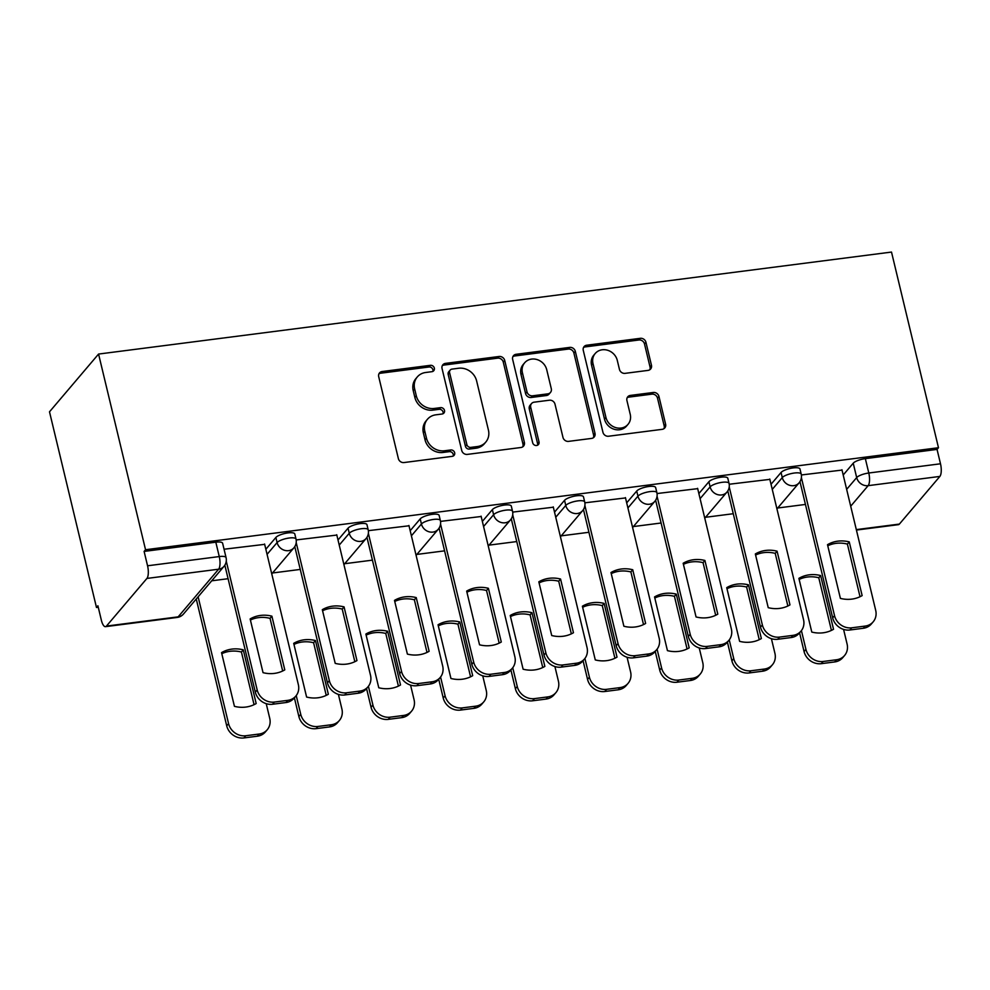 <?xml version="1.0" encoding="UTF-8"?>
<svg xmlns="http://www.w3.org/2000/svg" width="990" height="990" viewBox="0 0 990 990"><rect width="100%" height="100%" fill="white"/><g stroke="black" fill="none" stroke-linecap="round" stroke-linejoin="round"><path stroke-width="1.49" d="M434.338 368.094A3.415 3.057 40.4 0 0 430.403 365.322L382.152 371.522A4.876 4.368 40.4 0 0 378.7 376.658L398.364 458.58A4.876 4.368 40.4 0 0 404.007 462.553L452.257 456.341A3.415 3.057 40.4 0 0 454.67 452.752A3.415 3.057 40.4 0 0 450.722 449.967L444.473 450.772A15.605 13.984 40.4 0 1 426.455 438.075L424.809 431.256A15.605 13.984 40.4 0 1 427.445 419.277A15.605 13.984 40.4 0 1 435.848 414.822L442.085 414.018A3.415 3.057 40.4 0 0 444.498 410.417A3.415 3.057 40.4 0 0 440.562 407.645L434.313 408.449A15.605 13.984 40.4 0 1 416.283 395.753L414.649 388.921A15.605 13.984 40.4 0 1 417.285 376.955A15.605 13.984 40.4 0 1 425.688 372.488L431.925 371.683A3.415 3.057 40.4 0 0 434.338 368.094M432.878 371.411A3.415 3.057 40.4 0 0 428.967 367.005L380.717 373.205A4.876 4.368 40.4 0 0 378.935 373.861M453.197 456.056A3.415 3.057 40.4 0 0 449.287 451.65L443.05 452.455L444.473 450.772M443.037 413.733A3.415 3.057 40.4 0 0 439.127 409.328L432.89 410.132L434.313 408.449M648.005 370.396A4.876 4.368 40.4 0 0 651.457 365.261L645.938 342.28A4.876 4.368 40.4 0 0 640.307 338.32L586.724 345.213A4.876 4.368 40.4 0 0 583.271 350.349L602.935 432.259A4.876 4.368 40.4 0 0 608.578 436.231L662.162 429.338A4.876 4.368 40.4 0 0 665.602 424.203L658.944 396.446A4.876 4.368 40.4 0 0 653.313 392.473L630.37 395.418A4.876 4.368 40.4 0 0 626.93 400.554L630.234 414.327A13.043 11.682 40.4 0 1 628.031 424.339A13.043 11.682 40.4 0 1 615.52 427.556A13.043 11.682 40.4 0 1 605.942 417.446L592.985 363.516A13.043 11.682 40.4 0 1 595.2 353.517A13.043 11.682 40.4 0 1 607.712 350.287A13.043 11.682 40.4 0 1 617.29 360.397L619.443 369.381A4.876 4.368 40.4 0 0 625.074 373.354L648.005 370.396M938.483 447.728L145.542 549.735L98.567 354.061L891.507 252.066L938.483 447.728L937.047 449.411L940.5 463.79A9.937 3.428 82.7 0 1 939.869 476.425L899.39 524.081A9.937 3.428 82.7 0 1 898.425 524.663L856.424 530.058M504.714 360.447A4.876 4.368 40.4 0 0 499.084 356.487L445.5 363.38A4.876 4.368 40.4 0 0 442.047 368.515L461.711 450.425A4.876 4.368 40.4 0 0 467.354 454.398L520.938 447.505A4.876 4.368 40.4 0 0 524.378 442.369L504.714 360.447L503.279 362.13A4.876 4.368 40.4 0 0 497.648 358.17L444.065 365.062A4.876 4.368 40.4 0 0 442.282 365.706M516.112 354.296L569.696 347.403A4.876 4.368 40.4 0 1 575.326 351.363L594.99 433.286A4.876 4.368 40.4 0 1 591.55 438.421L568.619 441.367A4.876 4.368 40.4 0 1 562.976 437.407L555.006 404.18A4.876 4.368 40.4 0 0 549.376 400.22L534.154 402.175A4.876 4.368 40.4 0 0 530.714 407.311L539.018 441.899A3.415 3.057 40.4 0 1 535.157 445.364A3.415 3.057 40.4 0 1 532.657 442.716L512.659 359.432A4.876 4.368 40.4 0 1 516.112 354.296L514.676 355.979L568.26 349.086L569.696 347.403M843.208 475.002L853.232 463.196L856.684 477.576A9.937 2.797 -13.5 0 1 868.787 473.01L940.5 463.79M106.45 626.076L178.151 616.857L218.629 569.201L146.928 578.432L106.45 626.076A9.937 3.428 -97.3 0 1 105.484 626.658A9.937 3.428 -97.3 0 1 101.351 620.173L97.911 605.793L96.475 607.476L98.258 607.254M96.475 607.476L49.5 411.815L98.567 354.061M146.928 578.432A9.937 3.428 -97.3 0 0 147.559 565.785L219.26 556.566A9.937 2.797 -13.5 0 1 226.067 557.618L222.614 543.238A9.937 2.797 -13.5 0 0 215.82 542.186L219.26 556.566A9.937 3.428 -97.3 0 1 218.629 569.201A9.937 8.898 40.4 0 0 223.975 566.367A9.937 9.937 0 0 0 226.067 557.618M145.542 549.735L144.107 551.418L147.559 565.785M264.664 544.351L224.049 549.227M336.835 535.07L296.183 539.946M409.006 525.789L368.354 530.665M481.177 516.495L440.525 521.384M553.348 507.214L512.696 512.102M625.519 497.933L584.867 502.821M697.678 488.652L657.026 493.54M769.849 479.37L729.197 484.246M771.037 484.283L781.06 472.478L782.286 477.576A9.937 2.797 -13.5 0 1 792.656 473.294A9.937 2.797 -13.5 0 1 801.195 474.074L799.97 468.975A9.937 2.797 166.5 0 0 791.431 468.196A9.937 2.797 166.5 0 0 781.06 472.478M698.866 493.565L708.89 481.759L710.115 486.87A9.937 2.797 -13.5 0 1 720.485 482.575A9.937 2.797 -13.5 0 1 729.024 483.355L727.811 478.257A9.937 2.797 166.5 0 0 719.26 477.477A9.937 2.797 166.5 0 0 708.89 481.759M626.695 502.846L636.718 491.052L637.944 496.151A9.937 2.797 -13.5 0 1 648.326 491.869A9.937 2.797 -13.5 0 1 656.865 492.636L655.64 487.538A9.937 2.797 166.5 0 0 647.101 486.758A9.937 2.797 166.5 0 0 636.718 491.052M554.524 512.127L564.548 500.334L565.773 505.432A9.937 2.797 -13.5 0 1 576.155 501.15A9.937 2.797 -13.5 0 1 584.694 501.918L583.469 496.819A9.937 2.797 166.5 0 0 574.93 496.052A9.937 2.797 166.5 0 0 564.548 500.334M482.353 521.421L492.377 509.615L493.602 514.713A9.937 2.797 -13.5 0 1 503.984 510.432A9.937 2.797 -13.5 0 1 512.523 511.211L511.298 506.1A9.937 2.797 166.5 0 0 502.759 505.333A9.937 2.797 166.5 0 0 492.377 509.615M410.182 530.702L420.206 518.896L421.431 523.995A9.937 2.797 -13.5 0 1 431.813 519.713A9.937 2.797 -13.5 0 1 440.352 520.493L439.127 515.394A9.937 2.797 166.5 0 0 430.588 514.614A9.937 2.797 166.5 0 0 420.206 518.896M338.011 539.983L348.047 528.177L349.26 533.288A9.937 2.797 -13.5 0 1 359.642 528.994A9.937 2.797 -13.5 0 1 368.181 529.774L366.956 524.675A9.937 2.797 166.5 0 0 358.417 523.896A9.937 2.797 166.5 0 0 348.047 528.177M265.84 549.264L275.876 537.471L277.101 542.57A9.937 2.797 -13.5 0 1 287.471 538.288A9.937 2.797 -13.5 0 1 296.01 539.055L294.785 533.957A9.937 2.797 166.5 0 0 286.246 533.177A9.937 2.797 166.5 0 0 275.876 537.471M842.02 470.077L801.368 474.965M228.084 578.705L211.712 580.808M937.047 449.411L865.347 458.642A9.937 2.797 166.5 0 0 853.232 463.196M144.107 551.418L215.82 542.186M300.255 569.423L272.535 572.987M372.426 560.142L344.706 563.706M444.597 550.848L416.877 554.425M516.755 541.567L489.035 545.131M588.926 532.286L561.206 535.85M661.097 523.005L633.377 526.569M733.268 513.723L705.548 517.287M805.439 504.442L777.719 508.006M417.285 376.955L415.862 378.638A15.605 13.984 40.4 0 0 413.214 390.604L414.649 388.921M432.89 410.132A15.605 13.984 40.4 0 1 414.86 397.436L413.214 390.604M427.445 419.277L426.022 420.96A15.605 13.984 40.4 0 0 423.386 432.939L424.809 431.256M443.05 452.455A15.605 13.984 40.4 0 1 425.019 439.758L423.386 432.939M522.72 446.849A4.876 4.368 40.4 0 0 522.955 444.052L503.279 362.13M452.022 369.109A3.415 3.057 40.4 0 0 449.608 372.698L466.872 444.609A3.415 3.057 40.4 0 0 470.819 447.381L477.403 446.539A15.605 13.984 40.4 0 0 485.793 442.072A15.605 13.984 40.4 0 0 488.429 430.106L476.636 380.952A15.605 13.984 40.4 0 0 458.605 368.255L452.022 369.109M450.19 370.074L448.755 371.757A3.415 3.057 40.4 0 0 448.173 374.381L449.608 372.698M485.793 442.072L484.37 443.768A15.605 13.984 40.4 0 1 475.967 448.223L469.384 449.064A3.415 3.057 40.4 0 1 465.436 446.292L448.173 374.381M593.332 437.766A4.876 4.368 40.4 0 0 593.567 434.969L573.891 353.046A4.876 4.368 40.4 0 0 568.26 349.086M531.531 403.561L530.108 405.244A4.876 4.368 40.4 0 0 529.279 408.994L537.582 443.582L539.018 441.899M537.545 445.203A3.415 3.057 40.4 0 0 537.582 443.582M546.728 369.703A13.043 11.682 40.4 0 0 537.149 359.605A13.043 11.682 40.4 0 0 524.638 362.823A13.043 11.682 40.4 0 0 522.435 372.834L526.989 391.83A4.876 4.368 40.4 0 0 532.632 395.802L547.841 393.847A4.876 4.368 40.4 0 0 551.294 388.711L546.728 369.703M524.638 362.823L523.203 364.506A13.043 11.682 40.4 0 0 521 374.517L522.435 372.834M550.465 392.448L549.029 394.131A4.876 4.368 40.4 0 1 546.406 395.53L531.197 397.485A4.876 4.368 40.4 0 1 525.566 393.513L521 374.517M514.676 355.979A4.876 4.368 40.4 0 0 512.894 356.623M595.2 353.517L593.765 355.2A13.043 11.682 40.4 0 0 591.562 365.199L592.985 363.516M628.031 424.339L626.596 426.022A13.043 11.682 40.4 0 1 614.085 429.239A13.043 11.682 40.4 0 1 604.506 419.141L591.562 365.199M663.943 428.682A4.876 4.368 40.4 0 0 664.179 425.886L657.509 398.129A4.876 4.368 40.4 0 0 651.878 394.156L628.947 397.114A4.876 4.368 40.4 0 0 627.153 397.757M649.799 369.753A4.876 4.368 40.4 0 0 650.022 366.943L644.502 343.963A4.876 4.368 40.4 0 0 638.872 340.003L585.288 346.896A4.876 4.368 40.4 0 0 583.506 347.552M221.537 652.633L234.432 706.34A31.049 27.819 40.4 0 0 256.175 703.543L243.28 649.836A31.049 27.819 40.4 0 0 221.537 652.633M198.124 596.797L228.566 723.616A14.912 13.353 40.4 0 0 245.78 735.743L259.207 734.023A14.912 13.353 40.4 0 0 267.226 729.766A14.912 13.353 40.4 0 0 269.738 718.332L266.223 703.667M221.797 653.697A31.049 27.819 40.4 0 1 241.424 652.026L254.059 704.67M267.226 729.766L265.357 731.957A14.912 13.353 -139.6 0 1 257.338 736.213L243.924 737.934A14.912 13.353 -139.6 0 1 226.71 725.806L228.566 723.616M196.255 598.987L226.71 725.806M241.424 652.026L243.28 649.836M250.396 620.025A31.049 27.819 -139.6 0 1 270.035 618.354L282.67 670.997M226.264 561.194L257.177 689.943A14.912 13.353 40.4 0 0 274.391 702.071L287.805 700.351A14.912 13.353 40.4 0 0 295.824 696.094L293.968 698.272A14.912 13.353 -139.6 0 1 285.949 702.541L272.535 704.261A14.912 13.353 -139.6 0 1 255.321 692.134L224.841 565.191M271.891 616.164A31.049 27.819 -139.6 0 0 250.148 618.96L263.043 672.668A31.049 27.819 -139.6 0 0 284.786 669.871L271.891 616.164L270.035 618.354M295.824 696.094A14.912 13.353 40.4 0 0 298.349 684.647L264.59 544.017M293.708 643.351L306.603 697.047A31.049 27.819 40.4 0 0 328.346 694.25L315.451 640.555A31.049 27.819 40.4 0 0 293.708 643.351M296.233 695.586L300.737 714.335A14.912 13.353 40.4 0 0 317.951 726.462L331.365 724.742A14.912 13.353 40.4 0 0 339.397 720.473A14.912 13.353 40.4 0 0 341.909 709.038L338.394 694.386M293.968 644.416A31.049 27.819 40.4 0 1 313.595 642.733L326.23 695.376M339.397 720.473L337.528 722.663A14.912 13.353 -139.6 0 1 329.509 726.92L316.095 728.652A14.912 13.353 -139.6 0 1 298.881 716.525L300.737 714.335M294.377 697.802L298.881 716.525M313.595 642.733L315.451 640.555M365.879 634.058L378.774 687.765A31.049 27.819 40.4 0 0 400.517 684.969L387.622 631.261A31.049 27.819 40.4 0 0 365.879 634.058M368.404 686.305L372.908 705.053A14.912 13.353 40.4 0 0 390.122 717.181L403.536 715.448A14.912 13.353 40.4 0 0 411.555 711.191A14.912 13.353 40.4 0 0 414.08 699.757L410.565 685.105M366.127 635.122A31.049 27.819 40.4 0 1 385.766 633.452L398.401 686.095M411.555 711.191L409.699 713.382A14.912 13.353 -139.6 0 1 401.68 717.639L388.266 719.371A14.912 13.353 -139.6 0 1 371.052 707.244L372.908 705.053M366.548 688.508L371.052 707.244M385.766 633.452L387.622 631.261M322.567 610.731A31.049 27.819 -139.6 0 1 342.206 609.06L354.841 661.704M296.208 542.631L329.348 680.662A14.912 13.353 40.4 0 0 346.562 692.79L359.976 691.07A14.912 13.353 40.4 0 0 367.995 686.8L366.139 688.99A14.912 13.353 -139.6 0 1 358.12 693.248L344.706 694.98A14.912 13.353 -139.6 0 1 327.48 682.852L294.785 546.629M344.062 606.882A31.049 27.819 -139.6 0 0 322.319 609.679L335.214 663.374A31.049 27.819 -139.6 0 0 356.957 660.577L344.062 606.882L342.206 609.06M367.995 686.8A14.912 13.353 40.4 0 0 370.52 675.366L336.749 534.736M394.738 601.45A31.049 27.819 -139.6 0 1 414.364 599.779L427.012 652.422M368.379 533.35L401.519 671.381A14.912 13.353 40.4 0 0 418.733 683.508L432.147 681.776A14.912 13.353 40.4 0 0 440.166 677.519L438.31 679.709A14.912 13.353 -139.6 0 1 430.291 683.966L416.877 685.699A14.912 13.353 -139.6 0 1 399.651 673.571L366.956 537.347M416.233 597.589A31.049 27.819 -139.6 0 0 394.49 600.386L407.385 654.093A31.049 27.819 -139.6 0 0 429.128 651.296L416.233 597.589L414.364 599.779M440.166 677.519A14.912 13.353 40.4 0 0 442.691 666.084L408.92 525.455M438.05 624.777L450.945 678.484A31.049 27.819 40.4 0 0 472.688 675.687L459.793 621.98A31.049 27.819 40.4 0 0 438.05 624.777M440.575 677.024L445.079 695.772A14.912 13.353 40.4 0 0 462.293 707.899L475.707 706.167A14.912 13.353 40.4 0 0 483.726 701.91A14.912 13.353 40.4 0 0 486.251 690.476L482.736 675.824M438.298 625.841A31.049 27.819 40.4 0 1 457.937 624.17L470.572 676.813M483.726 701.91L481.87 704.1A14.912 13.353 -139.6 0 1 473.851 708.357L460.437 710.09A14.912 13.353 -139.6 0 1 443.211 697.962L445.079 695.772M438.719 679.227L443.211 697.962M457.937 624.17L459.793 621.98M510.221 615.495L523.116 669.203A31.049 27.819 40.4 0 0 544.859 666.406L531.964 612.699A31.049 27.819 40.4 0 0 510.221 615.495M512.746 667.73L517.25 686.491A14.912 13.353 40.4 0 0 534.464 698.618L547.878 696.886A14.912 13.353 40.4 0 0 555.897 692.629A14.912 13.353 40.4 0 0 558.422 681.194L554.907 666.542M510.469 616.56A31.049 27.819 40.4 0 1 530.096 614.889L542.743 667.532M555.897 692.629L554.041 694.819A14.912 13.353 -139.6 0 1 546.022 699.076L532.608 700.796A14.912 13.353 -139.6 0 1 515.382 688.681L517.25 686.491M510.889 669.945L515.382 688.681M530.096 614.889L531.964 612.699M582.392 606.214L595.275 659.922A31.049 27.819 40.4 0 0 617.018 657.125L604.135 603.417A31.049 27.819 40.4 0 0 582.392 606.214M584.917 658.449L589.409 677.21A14.912 13.353 40.4 0 0 606.635 689.325L620.049 687.605A14.912 13.353 40.4 0 0 628.068 683.348A14.912 13.353 40.4 0 0 630.593 671.913L627.066 657.261M582.64 607.278A31.049 27.819 40.4 0 1 602.267 605.608L614.914 658.251M628.068 683.348L626.212 685.538A14.912 13.353 -139.6 0 1 618.193 689.795L604.779 691.515A14.912 13.353 -139.6 0 1 587.553 679.388L589.409 677.21M583.061 660.664L587.553 679.388M602.267 605.608L604.135 603.417M466.909 592.168A31.049 27.819 -139.6 0 1 486.536 590.498L499.183 643.141M440.55 524.069L473.678 662.1A14.912 13.353 40.4 0 0 490.904 674.227L504.318 672.495A14.912 13.353 40.4 0 0 512.337 668.238L510.481 670.428A14.912 13.353 -139.6 0 1 502.462 674.685L489.048 676.418A14.912 13.353 -139.6 0 1 471.822 664.29L439.114 528.066M488.404 588.308A31.049 27.819 -139.6 0 0 466.661 591.104L479.544 644.812A31.049 27.819 -139.6 0 0 501.286 642.015L488.404 588.308L486.536 590.498M512.337 668.238A14.912 13.353 40.4 0 0 514.862 656.803L481.091 516.161M539.08 582.887A31.049 27.819 -139.6 0 1 558.707 581.217L571.341 633.86M512.721 514.788L545.849 652.818A14.912 13.353 40.4 0 0 563.075 664.934L576.489 663.213A14.912 13.353 40.4 0 0 584.508 658.956L582.652 661.147A14.912 13.353 -139.6 0 1 574.633 665.404L561.206 667.124A14.912 13.353 -139.6 0 1 543.993 655.009L511.286 518.785M560.563 579.026A31.049 27.819 -139.6 0 0 538.82 581.823L551.715 635.53A31.049 27.819 -139.6 0 0 573.457 632.734L560.563 579.026L558.707 581.217M584.508 658.956A14.912 13.353 40.4 0 0 587.033 647.522L553.261 506.88M611.251 573.606A31.049 27.819 -139.6 0 1 630.878 571.935L643.512 624.579M584.88 505.494L618.02 643.537A14.912 13.353 40.4 0 0 635.246 655.652L648.66 653.932A14.912 13.353 40.4 0 0 656.679 649.675L654.823 651.865A14.912 13.353 -139.6 0 1 646.804 656.123L633.377 657.843A14.912 13.353 -139.6 0 1 616.164 645.715L583.457 509.504M632.734 569.745A31.049 27.819 -139.6 0 0 610.991 572.542L623.886 626.249A31.049 27.819 -139.6 0 0 645.629 623.452L632.734 569.745L630.878 571.935M656.679 649.675A14.912 13.353 40.4 0 0 659.191 638.241L625.433 497.599M654.551 596.933L667.446 650.64A31.049 27.819 40.4 0 0 689.188 647.844L676.294 594.136A31.049 27.819 40.4 0 0 654.551 596.933M657.088 649.168L661.58 667.916A14.912 13.353 40.4 0 0 678.806 680.043L692.22 678.323A14.912 13.353 40.4 0 0 700.239 674.066A14.912 13.353 40.4 0 0 702.764 662.619L699.237 647.967M654.811 597.997A31.049 27.819 40.4 0 1 674.438 596.327L687.072 648.957M700.239 674.066L698.383 676.244A14.912 13.353 -139.6 0 1 690.364 680.514L676.937 682.234A14.912 13.353 -139.6 0 1 659.724 670.106L661.58 667.916M655.232 651.383L659.724 670.106M674.438 596.327L676.294 594.136M683.422 564.325A31.049 27.819 -139.6 0 1 703.048 562.654L715.683 615.285M657.051 496.213L690.191 634.244A14.912 13.353 40.4 0 0 707.417 646.371L720.831 644.651A14.912 13.353 40.4 0 0 728.85 640.394L726.994 642.572A14.912 13.353 -139.6 0 1 718.963 646.841L705.548 648.561A14.912 13.353 -139.6 0 1 688.335 636.434L655.627 500.21M704.905 560.464A31.049 27.819 -139.6 0 0 683.162 563.261L696.057 616.956A31.049 27.819 -139.6 0 0 717.799 614.159L704.905 560.464L703.048 562.654M728.85 640.394A14.912 13.353 40.4 0 0 731.363 628.947L697.604 488.318M726.722 587.652L739.617 641.347A31.049 27.819 40.4 0 0 761.36 638.55L748.465 584.843A31.049 27.819 40.4 0 0 726.722 587.652M729.246 639.887L733.751 658.635A14.912 13.353 40.4 0 0 750.977 670.762L764.391 669.042A14.912 13.353 40.4 0 0 772.41 664.773A14.912 13.353 40.4 0 0 774.923 653.338L771.408 638.686M726.982 588.704A31.049 27.819 40.4 0 1 746.609 587.033L759.243 639.676M772.41 664.773L770.554 666.963A14.912 13.353 -139.6 0 1 762.535 671.22L749.108 672.952A14.912 13.353 -139.6 0 1 731.895 660.825L733.751 658.635M727.402 642.089L731.895 660.825M746.609 587.033L748.465 584.843M755.593 555.031A31.049 27.819 -139.6 0 1 775.22 553.361L787.854 606.004M729.222 486.932L762.362 624.962A14.912 13.353 40.4 0 0 779.576 637.09L793.002 635.357A14.912 13.353 40.4 0 0 801.021 631.1L799.153 633.291A14.912 13.353 -139.6 0 1 791.134 637.548L777.719 639.28A14.912 13.353 -139.6 0 1 760.506 627.153L727.798 490.929M777.076 551.17A31.049 27.819 -139.6 0 0 755.333 553.967L768.228 607.674A31.049 27.819 -139.6 0 0 789.971 604.878L777.076 551.17L775.22 553.361M801.021 631.1A14.912 13.353 40.4 0 0 803.534 619.666L769.774 479.036M798.893 578.358L811.788 632.066A31.049 27.819 40.4 0 0 833.53 629.269L820.636 575.561A31.049 27.819 40.4 0 0 798.893 578.358M801.417 630.605L805.922 649.353A14.912 13.353 40.4 0 0 823.148 661.481L836.562 659.748A14.912 13.353 40.4 0 0 844.581 655.491A14.912 13.353 40.4 0 0 847.094 644.057L843.579 629.405M799.153 579.422A31.049 27.819 40.4 0 1 818.779 577.752L831.414 630.395M844.581 655.491L842.725 657.682A14.912 13.353 -139.6 0 1 834.694 661.939L821.279 663.671A14.912 13.353 -139.6 0 1 804.066 651.544L805.922 649.353M799.574 632.808L804.066 651.544M818.779 577.752L820.636 575.561M827.764 545.75A31.049 27.819 -139.6 0 1 847.39 544.079L860.025 596.722M801.393 477.65L834.533 615.681A14.912 13.353 40.4 0 0 851.746 627.808L865.161 626.076A14.912 13.353 40.4 0 0 873.192 621.819L871.324 624.009A14.912 13.353 -139.6 0 1 863.305 628.266L849.89 629.999A14.912 13.353 -139.6 0 1 832.677 617.871L799.97 481.647M849.247 541.889A31.049 27.819 -139.6 0 0 827.504 544.686L840.399 598.393A31.049 27.819 -139.6 0 0 862.141 595.596L849.247 541.889L847.39 544.079M873.192 621.819A14.912 13.353 40.4 0 0 875.705 610.385L841.946 469.743M428.967 367.005L430.403 365.322M449.287 451.65L450.722 449.967M439.127 409.328L440.562 407.645M846.648 489.369L856.684 477.576A9.937 8.898 -139.6 0 0 868.156 485.657L850.695 506.212M856.313 529.613L899.39 524.081M939.869 476.425L868.156 485.657A9.937 3.428 -97.3 0 0 868.787 473.01L865.347 458.642M772.262 489.382L782.286 477.576A9.937 8.898 -139.6 0 0 793.757 485.669A9.937 8.898 -139.6 0 0 799.103 482.823A9.937 9.937 0 0 0 801.195 474.074M700.091 498.663L710.115 486.87A9.937 8.898 -139.6 0 0 721.599 494.95A9.937 8.898 -139.6 0 0 726.945 492.104A9.937 9.937 0 0 0 729.024 483.355M627.92 507.944L637.944 496.151A9.937 8.898 -139.6 0 0 649.428 504.232A9.937 8.898 -139.6 0 0 654.774 501.398A9.937 9.937 0 0 0 656.865 492.636M555.749 517.238L565.773 505.432A9.937 8.898 -139.6 0 0 577.257 513.513A9.937 8.898 -139.6 0 0 582.603 510.679A9.937 9.937 0 0 0 584.694 501.918M483.578 526.519L493.602 514.713A9.937 8.898 -139.6 0 0 505.086 522.794A9.937 8.898 -139.6 0 0 510.432 519.96A9.937 9.937 0 0 0 512.523 511.211M411.407 535.8L421.431 523.995A9.937 8.898 -139.6 0 0 432.915 532.088A9.937 8.898 -139.6 0 0 438.261 529.242A9.937 9.937 0 0 0 440.352 520.493M339.236 545.082L349.26 533.288A9.937 8.898 -139.6 0 0 360.744 541.369A9.937 8.898 -139.6 0 0 366.09 538.523A9.937 9.937 0 0 0 368.181 529.774M267.065 554.363L277.101 542.57A9.937 8.898 -139.6 0 0 288.573 550.65A9.937 8.898 -139.6 0 0 293.919 547.804A9.937 9.937 0 0 0 296.01 539.055M183.496 614.01A9.937 8.898 40.4 0 1 178.151 616.857A9.937 3.428 82.7 0 1 177.198 617.438A9.937 9.937 0 0 0 183.496 614.01L223.975 566.367M414.86 397.436L416.283 395.753M425.019 439.758L426.455 438.075M380.717 373.205L382.152 371.522M522.955 444.052L524.378 442.369M444.065 365.062L445.5 363.38M497.648 358.17L499.084 356.487M465.436 446.292L466.872 444.609M469.384 449.064L470.819 447.381M475.967 448.223L477.403 446.539M573.891 353.046L575.326 351.363M593.567 434.969L594.99 433.286M529.279 408.994L530.714 407.311M525.566 393.513L526.989 391.83M531.197 397.485L532.632 395.802M546.406 395.53L547.841 393.847M604.506 419.141L605.942 417.446M628.947 397.114L630.37 395.418M651.878 394.156L653.313 392.473M657.509 398.129L658.944 396.446M664.179 425.886L665.602 424.203M585.288 346.896L586.724 345.213M638.872 340.003L640.307 338.32M644.502 343.963L645.938 342.28M650.022 366.943L651.457 365.261M257.338 736.213L259.207 734.023M243.924 737.934L245.78 735.743M257.177 689.943L255.321 692.134M274.391 702.071L272.535 704.261M287.805 700.351L285.949 702.541M329.509 726.92L331.365 724.742M316.095 728.652L317.951 726.462M401.68 717.639L403.536 715.448M388.266 719.371L390.122 717.181M329.348 680.662L327.48 682.852M346.562 692.79L344.706 694.98M359.976 691.07L358.12 693.248M401.519 671.381L399.651 673.571M418.733 683.508L416.877 685.699M432.147 681.776L430.291 683.966M473.851 708.357L475.707 706.167M460.437 710.09L462.293 707.899M546.022 699.076L547.878 696.886M532.608 700.796L534.464 698.618M618.193 689.795L620.049 687.605M604.779 691.515L606.635 689.325M473.678 662.1L471.822 664.29M490.904 674.227L489.048 676.418M504.318 672.495L502.462 674.685M545.849 652.818L543.993 655.009M563.075 664.934L561.206 667.124M576.489 663.213L574.633 665.404M618.02 643.537L616.164 645.715M635.246 655.652L633.377 657.843M648.66 653.932L646.804 656.123M690.364 680.514L692.22 678.323M676.937 682.234L678.806 680.043M690.191 634.244L688.335 636.434M707.417 646.371L705.548 648.561M720.831 644.651L718.963 646.841M762.535 671.22L764.391 669.042M749.108 672.952L750.977 670.762M762.362 624.962L760.506 627.153M779.576 637.09L777.719 639.28M793.002 635.357L791.134 637.548M834.694 661.939L836.562 659.748M821.279 663.671L823.148 661.481M834.533 615.681L832.677 617.871M851.746 627.808L849.89 629.999M865.161 626.076L863.305 628.266M293.919 547.804L271.755 573.891M366.09 538.523L343.926 564.609M438.261 529.242L416.097 555.328M510.432 519.96L488.268 546.047M582.603 510.679L560.439 536.766M654.774 501.398L632.61 527.484M726.945 492.104L704.781 518.191M799.103 482.823L776.952 508.91M105.484 626.658L177.198 617.438"/></g></svg>
